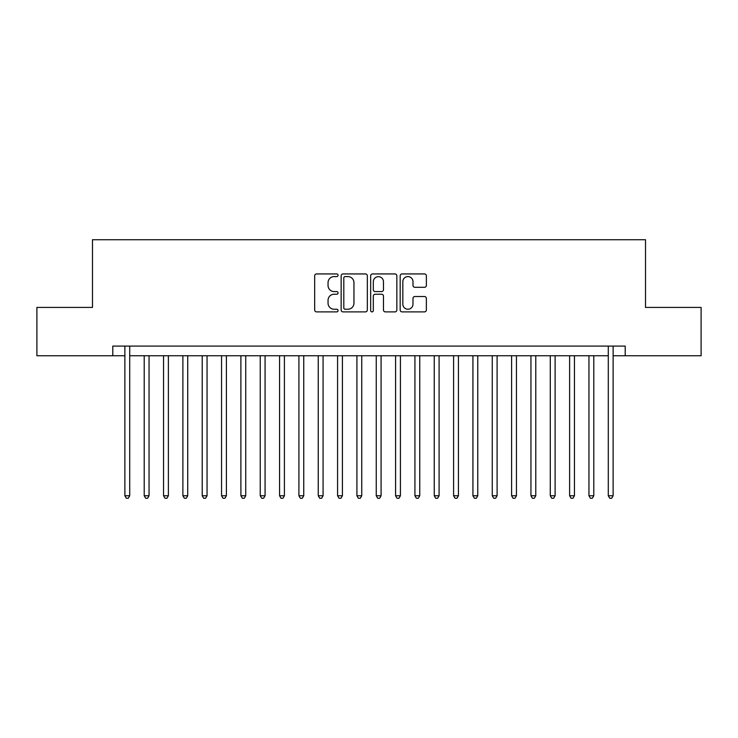 <?xml version="1.0" encoding="UTF-8"?>
<svg xmlns="http://www.w3.org/2000/svg" width="738" height="738" viewBox="0 0 738 738"><rect width="100%" height="100%" fill="white"/><g stroke="black" fill="none" stroke-linecap="round" stroke-linejoin="round"><path stroke-width="1.11" d="M338.059 275.265A1.328 1.328 0 0 0 336.731 273.936L316.565 273.936A1.9 1.9 0 0 0 314.674 275.827L314.674 309.997A1.9 1.9 0 0 0 316.565 311.888L336.731 311.888A1.328 1.328 0 0 0 338.059 310.56A1.328 1.328 0 0 0 336.731 309.231L334.12 309.231A6.07 6.07 0 0 1 328.05 303.161L328.05 300.311A6.07 6.07 0 0 1 334.12 294.241L336.731 294.241A1.328 1.328 0 0 0 338.059 292.912A1.328 1.328 0 0 0 336.731 291.584L334.12 291.584A6.07 6.07 0 0 1 328.05 285.514L328.05 282.663A6.07 6.07 0 0 1 334.12 276.593L336.731 276.593A1.328 1.328 0 0 0 338.059 275.265M424.47 287.313A1.9 1.9 0 0 0 426.37 285.412L426.37 275.827A1.9 1.9 0 0 0 424.47 273.936L402.072 273.936A1.9 1.9 0 0 0 400.171 275.827L400.171 309.997A1.9 1.9 0 0 0 402.072 311.888L424.47 311.888A1.9 1.9 0 0 0 426.37 309.997L426.37 298.42A1.9 1.9 0 0 0 424.47 296.519L414.885 296.519A1.9 1.9 0 0 0 412.985 298.42L412.985 304.157A5.074 5.074 0 0 1 407.911 309.231A5.074 5.074 0 0 1 402.828 304.157L402.828 281.667A5.074 5.074 0 0 1 407.911 276.593A5.074 5.074 0 0 1 412.985 281.667L412.985 285.412A1.9 1.9 0 0 0 414.885 287.313L424.47 287.313M112.794 355.753L36.9 355.753L36.9 307.414L92.49 307.414L92.49 239.739L645.51 239.739L645.51 307.414L701.1 307.414L701.1 355.753L625.206 355.753L625.206 346.085L112.794 346.085L112.794 355.753L124.879 355.753M367.339 275.827A1.9 1.9 0 0 0 365.439 273.936L343.041 273.936A1.9 1.9 0 0 0 341.15 275.827L341.15 309.997A1.9 1.9 0 0 0 343.041 311.888L365.439 311.888A1.9 1.9 0 0 0 367.339 309.997L367.339 275.827M372.561 273.936L394.959 273.936A1.9 1.9 0 0 1 396.85 275.827L396.85 309.997A1.9 1.9 0 0 1 394.959 311.888L385.374 311.888A1.9 1.9 0 0 1 383.474 309.997L383.474 296.141A1.9 1.9 0 0 0 381.574 294.241L375.218 294.241A1.9 1.9 0 0 0 373.317 296.141L373.317 310.56A1.328 1.328 0 0 1 371.989 311.888A1.328 1.328 0 0 1 370.661 310.56L370.661 275.827A1.9 1.9 0 0 1 372.561 273.936M129.713 355.753L608.287 355.753M613.121 355.753L625.206 355.753M345.135 276.593A1.328 1.328 0 0 0 343.807 277.922L343.807 307.903A1.328 1.328 0 0 0 345.135 309.231L347.884 309.231A6.07 6.07 0 0 0 353.954 303.161L353.954 282.663A6.07 6.07 0 0 0 347.884 276.593L345.135 276.593M383.474 281.759A5.074 5.074 0 0 0 378.391 276.685A5.074 5.074 0 0 0 373.317 281.759L373.317 289.683A1.9 1.9 0 0 0 375.218 291.584L381.574 291.584A1.9 1.9 0 0 0 383.474 289.683L383.474 281.759M129.713 346.085L129.713 495.751L124.879 495.751L124.879 346.085M129.713 495.751L128.264 498.261L126.327 498.261L124.879 495.751M144.214 355.753L144.214 495.751L149.048 495.751L149.048 355.753M149.048 495.751L147.6 498.261L145.663 498.261L144.214 495.751M163.55 355.753L163.55 495.751L168.384 495.751L168.384 355.753M168.384 495.751L166.936 498.261L164.998 498.261L163.55 495.751M182.886 355.753L182.886 495.751L187.72 495.751L187.72 355.753M187.72 495.751L186.271 498.261L184.343 498.261L182.886 495.751M202.221 355.753L202.221 495.751L207.055 495.751L207.055 355.753M207.055 495.751L205.607 498.261L203.679 498.261L202.221 495.751M221.557 355.753L221.557 495.751L226.391 495.751L226.391 355.753M226.391 495.751L224.942 498.261L223.014 498.261L221.557 495.751M240.902 355.753L240.902 495.751L245.736 495.751L245.736 355.753M245.736 495.751L244.278 498.261L242.35 498.261L240.902 495.751M260.237 355.753L260.237 495.751L265.071 495.751L265.071 355.753M265.071 495.751L263.614 498.261L261.686 498.261L260.237 495.751M279.573 355.753L279.573 495.751L284.407 495.751L284.407 355.753M284.407 495.751L282.949 498.261L281.021 498.261L279.573 495.751M298.908 355.753L298.908 495.751L303.742 495.751L303.742 355.753M303.742 495.751L302.294 498.261L300.357 498.261L298.908 495.751M318.244 355.753L318.244 495.751L323.078 495.751L323.078 355.753M323.078 495.751L321.63 498.261L319.692 498.261L318.244 495.751M337.58 355.753L337.58 495.751L342.414 495.751L342.414 355.753M342.414 495.751L340.965 498.261L339.028 498.261L337.58 495.751M356.915 355.753L356.915 495.751L361.749 495.751L361.749 355.753M361.749 495.751L360.301 498.261L358.364 498.261L356.915 495.751M376.251 355.753L376.251 495.751L381.085 495.751L381.085 355.753M381.085 495.751L379.636 498.261L377.699 498.261L376.251 495.751M395.586 355.753L395.586 495.751L400.42 495.751L400.42 355.753M400.42 495.751L398.972 498.261L397.035 498.261L395.586 495.751M414.922 355.753L414.922 495.751L419.756 495.751L419.756 355.753M419.756 495.751L418.308 498.261L416.37 498.261L414.922 495.751M434.258 355.753L434.258 495.751L439.092 495.751L439.092 355.753M439.092 495.751L437.643 498.261L435.706 498.261L434.258 495.751M453.593 355.753L453.593 495.751L458.427 495.751L458.427 355.753M458.427 495.751L456.979 498.261L455.051 498.261L453.593 495.751M472.929 355.753L472.929 495.751L477.763 495.751L477.763 355.753M477.763 495.751L476.314 498.261L474.386 498.261L472.929 495.751M492.264 355.753L492.264 495.751L497.098 495.751L497.098 355.753M497.098 495.751L495.65 498.261L493.722 498.261L492.264 495.751M511.609 355.753L511.609 495.751L516.443 495.751L516.443 355.753M516.443 495.751L514.986 498.261L513.058 498.261L511.609 495.751M530.945 355.753L530.945 495.751L535.779 495.751L535.779 355.753M535.779 495.751L534.321 498.261L532.393 498.261L530.945 495.751M550.28 355.753L550.28 495.751L555.114 495.751L555.114 355.753M555.114 495.751L553.657 498.261L551.729 498.261L550.28 495.751M569.616 355.753L569.616 495.751L574.45 495.751L574.45 355.753M574.45 495.751L573.002 498.261L571.064 498.261L569.616 495.751M588.952 355.753L588.952 495.751L593.786 495.751L593.786 355.753M593.786 495.751L592.337 498.261L590.4 498.261L588.952 495.751M613.121 346.085L613.121 495.751L608.287 495.751L608.287 346.085M613.121 495.751L611.673 498.261L609.736 498.261L608.287 495.751"/></g></svg>
